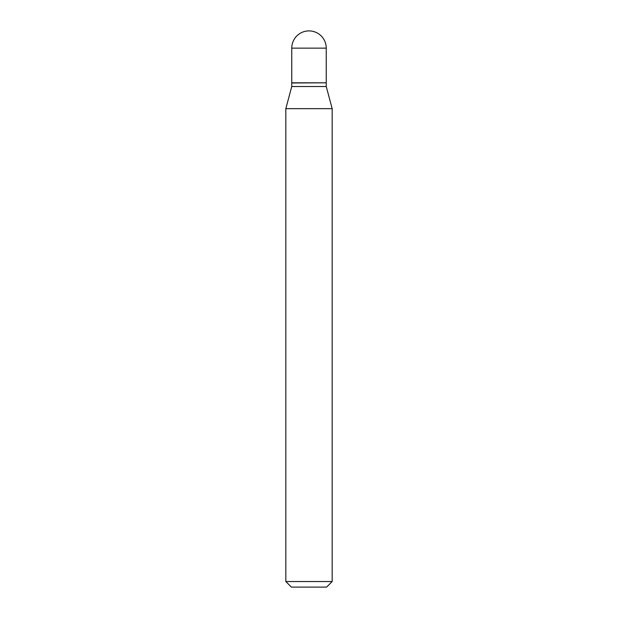 <?xml version="1.0" encoding="UTF-8"?>
<svg xmlns="http://www.w3.org/2000/svg" width="618" height="618" viewBox="0 0 618 618"><rect width="100%" height="100%" fill="white"/><g stroke="black" fill="none" stroke-linecap="round" stroke-linejoin="round"><path stroke-width="0.93" d="M291.758 48.142L291.758 82.812L326.242 82.812L326.242 48.142L291.758 48.142A17.242 17.242 0 0 1 309 30.9A17.242 17.242 0 0 1 326.242 48.142M326.057 82.812L291.758 82.997L291.758 86.52L285.825 108.66L285.825 581.538L332.175 581.538L326.613 587.1L291.387 587.1L285.825 581.538M326.242 82.997L326.242 86.52L291.758 86.52M326.242 86.52L332.175 108.66L285.825 108.66M332.175 108.66L332.175 581.538"/></g></svg>
